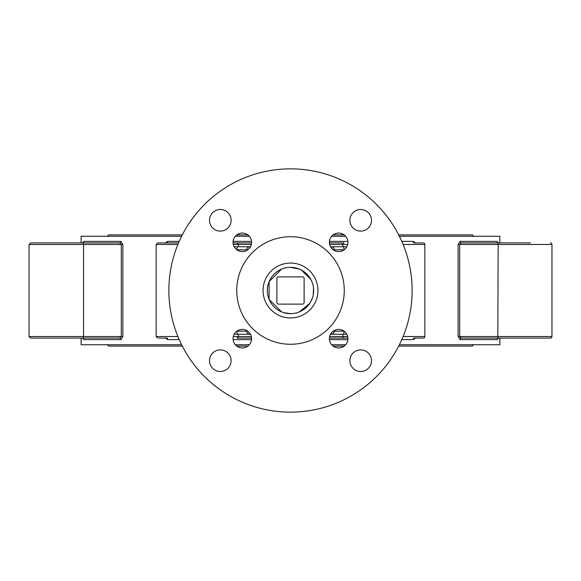<?xml version="1.0" encoding="UTF-8"?>
<svg xmlns="http://www.w3.org/2000/svg" width="581" height="581" viewBox="0 0 581 581"><rect width="100%" height="100%" fill="white"/><g stroke="black" fill="none" stroke-linecap="round" stroke-linejoin="round"><path stroke-width="0.87" d="M55.776 338.084L91.311 338.084L55.776 338.084M524.352 338.084L490.56 338.084M91.311 242.916L55.776 242.916L91.311 242.916M550.403 242.916A1.547 1.547 0 0 1 551.95 244.463L459.709 244.463L461.372 242.916L530.533 242.916M498.157 338.084L497.823 336.537L551.95 336.537A1.547 1.547 0 0 1 550.403 338.084L461.372 338.084L459.709 336.537L497.823 336.537L498.157 242.916M415.575 242.916L413.236 241.369A1.547 0.908 90 0 0 414.144 242.916L423.317 242.916A1.547 1.547 0 0 1 424.864 244.463L403.091 244.463M403.091 336.537L424.864 336.537A1.547 1.547 0 0 1 423.317 338.084L414.144 338.084A1.547 0.908 -90 0 0 413.236 339.631L415.575 338.084M177.909 336.537L156.136 336.537L156.136 244.463L157.683 242.916L178.549 242.916L157.683 242.916M29.05 244.463L29.05 336.537L29.05 244.463L30.597 242.916L119.628 242.916L121.291 244.463L29.05 244.463L30.597 242.916L50.467 242.916M290.5 317.938A27.438 27.438 0 0 1 263.062 290.5A27.438 27.438 0 0 1 290.5 263.062A27.438 27.438 0 0 1 317.938 290.5A27.438 27.438 0 0 1 290.5 317.938M290.5 236.736A53.764 53.764 0 0 0 236.736 290.5A53.764 53.764 0 0 0 290.5 344.264A53.764 53.764 0 0 0 344.264 290.5A53.764 53.764 0 0 0 290.5 236.736M338.672 329.405A9.267 9.267 0 0 0 329.405 338.672A9.267 9.267 0 0 0 338.672 347.939A9.267 9.267 0 0 0 347.939 338.672A9.267 9.267 0 0 0 338.672 329.405M360.699 349.885A10.814 10.814 0 0 0 349.885 360.699A10.814 10.814 0 0 0 360.699 371.506A10.814 10.814 0 0 0 371.506 360.699A10.814 10.814 0 0 0 360.699 349.885M242.328 329.405A9.267 9.267 0 0 0 233.061 338.672A9.267 9.267 0 0 0 242.328 347.939A9.267 9.267 0 0 0 251.595 338.672A9.267 9.267 0 0 0 242.328 329.405M220.301 349.885A10.814 10.814 0 0 0 209.494 360.699A10.814 10.814 0 0 0 220.301 371.506A10.814 10.814 0 0 0 231.115 360.699A10.814 10.814 0 0 0 220.301 349.885M242.328 233.061A9.267 9.267 0 0 0 233.061 242.328A9.267 9.267 0 0 0 242.328 251.595A9.267 9.267 0 0 0 251.595 242.328A9.267 9.267 0 0 0 242.328 233.061M220.301 209.494A10.814 10.814 0 0 0 209.494 220.301A10.814 10.814 0 0 0 220.301 231.115A10.814 10.814 0 0 0 231.115 220.301A10.814 10.814 0 0 0 220.301 209.494M338.672 233.061A9.267 9.267 0 0 0 329.405 242.328A9.267 9.267 0 0 0 338.672 251.595A9.267 9.267 0 0 0 347.939 242.328A9.267 9.267 0 0 0 338.672 233.061M360.699 209.494A10.814 10.814 0 0 0 349.885 220.301A10.814 10.814 0 0 0 360.699 231.115A10.814 10.814 0 0 0 371.506 220.301A10.814 10.814 0 0 0 360.699 209.494M290.5 412.14A121.64 121.64 0 0 0 412.14 290.5A121.64 121.64 0 0 0 290.5 168.86A121.64 121.64 0 0 0 168.86 290.5A121.64 121.64 0 0 0 290.5 412.14M290.5 313.66A23.16 23.16 0 0 0 313.66 290.5A23.16 23.16 0 0 0 290.5 267.34A23.16 23.16 0 0 0 267.34 290.5A23.16 23.16 0 0 0 290.5 313.66L283.782 312.665M281.625 311.895L269.126 299.433M269.083 299.324L269.112 281.611L281.596 269.119M283.775 268.335L285.99 267.783M461.372 242.916A1.547 1.249 90 0 1 460.123 241.369L458.133 244.463L458.133 336.537L460.123 339.631A1.547 1.249 90 0 1 461.372 338.084M497.605 242.393L497.227 241.369A1.547 1.525 90 0 0 498.752 242.916L497.561 242.328M497.561 338.672L498.752 338.084A1.547 1.525 90 0 0 497.227 339.631L497.605 338.607M165.425 338.084L167.764 339.631A1.547 0.908 90 0 0 166.856 338.084L158.7 338.084M166.856 242.916A1.547 0.908 -90 0 0 167.764 241.369L165.425 242.916M83.192 338.084L83.533 336.537L121.291 336.537L119.628 338.084L30.597 338.084L29.05 336.537L83.533 336.537L83.533 244.463L83.192 242.916L82.248 242.916A1.547 1.525 90 0 0 83.773 241.369L83.395 242.393M119.628 338.084A1.547 1.249 90 0 1 120.877 339.631L122.867 336.537L121.291 336.537L121.291 244.463L122.867 244.463L120.877 241.369A1.547 1.249 90 0 1 119.628 242.916M83.395 338.607L83.773 339.631A1.547 1.525 90 0 0 82.248 338.084L83.439 338.672M499.871 338.084L499.871 344.736L399.387 344.736M345.688 344.736L331.657 344.736M249.343 344.736L235.312 344.736M181.613 344.736L81.129 344.736L81.129 338.084M499.871 242.916L499.871 236.264L399.387 236.264M345.688 236.264L331.657 236.264M249.343 236.264L235.312 236.264M181.613 236.264L81.129 236.264L81.129 242.916M250.476 334.249L238.355 334.249L238.355 336.537L251.348 336.537M329.652 336.537L342.841 336.537L342.841 334.249L330.524 334.249M346.821 334.249L331.163 334.249L331.163 333.24M249.837 333.24L249.837 334.249A3.087 3.087 0 0 1 246.751 331.163A3.087 3.087 0 0 0 249.837 334.249L234.179 334.249M330.524 246.751L342.841 246.751L342.841 244.463L329.652 244.463M251.348 244.463L238.355 244.463L238.355 246.751L250.476 246.751M237.019 249.924L237.019 249.837A12.818 12.818 0 0 1 237.397 246.751L234.179 246.751M237.397 246.751L249.837 246.751L249.837 247.76M331.163 247.76L331.163 246.751L343.603 246.751A12.818 12.818 0 0 1 343.981 249.837L343.981 249.924M346.821 246.751L343.603 246.751M333.24 249.837L334.249 249.837A3.087 3.087 0 0 0 331.163 246.751A3.087 3.087 0 0 1 334.249 249.837L334.249 250.476M334.249 330.524L334.249 331.163A3.087 3.087 0 0 1 331.163 334.249A3.087 3.087 0 0 0 334.249 331.163L333.24 331.163M247.76 331.163L246.751 331.163L246.751 330.524M246.751 250.476L246.751 249.837A3.087 3.087 0 0 1 249.837 246.751A3.087 3.087 0 0 0 246.751 249.837L247.76 249.837M290.5 267.34L299.368 269.105M301.43 270.078L310.922 279.577M313.551 288.234L313.217 295.017M312.658 297.24L310.929 301.416M309.753 303.376L299.375 311.895M490.56 242.916L524.352 242.916M550.403 338.084L530.533 338.084M83.352 338.084L107.158 338.084M83.352 242.916L107.158 242.916L83.352 242.916M237.048 338.084L251.58 338.084L237.048 338.084L238.355 336.537L233.308 336.537M233.308 244.463L238.355 244.463L237.048 242.916L233.075 242.916L251.58 242.916M347.925 338.084L329.42 338.084L347.925 338.084M344.141 242.916L329.42 242.916L344.141 242.916A1.547 1.3 -90 0 0 342.841 244.463L347.692 244.463M247.847 346.116L236.808 346.116M182.318 346.116L108.705 346.116L107.158 344.577M107.158 236.423L108.705 234.884L182.318 234.884M236.808 234.884L247.847 234.884M473.842 344.577L472.295 346.116L398.682 346.116M344.192 346.116L333.153 346.116M333.153 234.884L344.192 234.884M398.682 234.884L472.295 234.884L473.842 236.423M304.117 303.079L304.117 277.921A18.541 18.541 0 0 0 303.079 276.883L277.921 276.883A18.541 18.541 0 0 0 276.883 277.921L276.883 303.079A18.541 18.541 0 0 0 277.921 304.117L303.079 304.117A18.541 18.541 0 0 0 304.117 303.079M460.123 241.369L497.227 241.369M497.227 339.631L460.123 339.631M329.449 241.369L347.896 241.369M401.783 241.369L413.236 241.369M413.236 339.631L401.783 339.631M347.896 339.631L329.449 339.631M251.551 339.631L233.104 339.631M179.217 339.631L167.764 339.631M167.764 241.369L179.217 241.369M233.104 241.369L251.551 241.369M83.773 241.369L120.877 241.369M122.867 244.463L122.867 336.537M120.877 339.631L83.773 339.631M331.642 332.63A1.547 1.547 0 0 0 332.63 331.642M248.37 331.642A1.547 1.547 0 0 0 249.358 332.63M249.358 248.37A1.547 1.547 0 0 0 248.37 249.358M332.63 249.358A1.547 1.547 0 0 0 331.642 248.37M458.133 244.463L459.709 244.463L459.709 336.537L458.133 336.537M237.397 334.249A12.818 12.818 0 0 1 237.019 331.163L237.019 331.076M343.981 331.076L343.981 331.163A12.818 12.818 0 0 1 343.603 334.249M246.751 249.837L237.019 249.837M246.751 331.163L237.019 331.163M334.249 331.163L343.981 331.163M334.249 249.837L343.981 249.837M177.909 244.463L156.136 244.463M344.141 338.084A1.547 1.3 90 0 1 342.841 336.537L347.692 336.537M551.95 336.537L551.95 244.463M424.864 336.537L424.864 244.463M156.136 336.537L157.683 338.084M29.05 336.537L30.597 338.084M82.248 242.916L83.439 242.328"/></g></svg>

